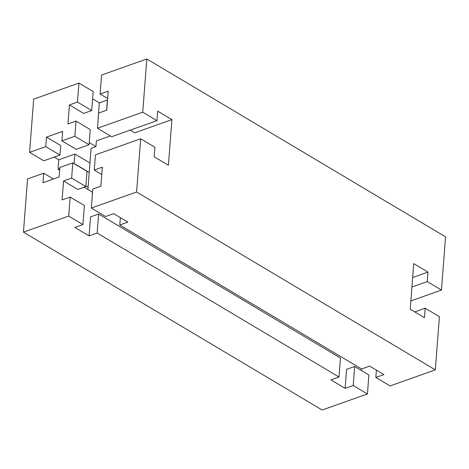 <?xml version="1.0" encoding="UTF-8"?>
<svg xmlns="http://www.w3.org/2000/svg" width="469" height="469" viewBox="0 0 469 469"><rect width="100%" height="100%" fill="white"/><g stroke="black" fill="none" stroke-linecap="round" stroke-linejoin="round"><path stroke-width="0.7" d="M414.731 311.903L425.184 308.192L424.451 317.695L410.228 309.223L413.734 263.619L427.963 272.09L427.23 281.588L441.458 290.059L445.55 236.851L146.82 58.983L142.728 112.191L156.951 120.656L157.684 111.159L171.912 119.624L168.4 165.235L154.178 156.763L154.905 147.26L140.682 138.789L136.59 191.997L91.332 208.054L92.798 189.054L100.876 186.187L102.336 167.187L94.257 170.054L101.773 174.527M441.458 290.059L410.867 300.916M91.332 208.054L105.56 216.526L113.639 213.659L127.867 222.13L119.783 224.997L361.611 368.986L369.689 366.119L383.918 374.59L375.833 377.457L376.402 370.117M345.125 388.355L346.591 369.355L354.67 366.488L353.21 385.489L345.125 388.355L330.903 379.884L338.981 377.017L340.447 358.017L98.619 214.022L97.153 233.029L89.075 235.895L74.847 227.424L82.931 224.557L68.703 216.086L23.45 232.149L27.542 178.941L43.705 173.208L42.978 182.705L59.135 176.971L59.868 167.468L72.801 162.884L87.023 171.349L85.856 186.551L77.772 189.423L63.55 180.952L62.084 199.952L70.168 197.086L68.703 216.086M411.934 287.016L427.23 281.588M412.667 277.513L427.963 272.09M375.833 377.457L390.061 385.928L435.314 369.865L439.412 316.663L425.184 308.192M361.499 368.921L361.376 370.481M23.45 232.149L322.18 410.017L367.432 393.96L368.892 374.954L354.67 366.488M353.21 385.489L367.432 393.96M76.013 121.078L90.241 129.544L89.069 144.751L76.142 149.335L61.914 140.864L74.847 136.28L76.013 121.078L67.935 123.945L69.394 104.945L77.479 102.072L78.939 83.072L33.686 99.135L29.588 152.337L45.751 146.604L46.484 137.1L62.647 131.367L61.914 140.864M63.55 180.952L71.628 178.085L72.801 162.884M89.239 142.588L95.946 146.586L91.097 148.304L87.926 189.505M92.117 197.848L92.434 192.19L84.045 187.195M171.912 119.624L134.738 132.821L130.235 130.142M110.362 135.922L96.385 140.882L95.946 146.586M85.856 186.551L71.628 178.085M107.624 98.519L100.108 94.046L108.187 91.179L106.727 110.18L98.642 113.047L97.476 128.248L142.728 112.191M140.682 138.789L95.424 154.852L94.257 170.054M100.108 94.046L101.568 75.04L146.82 58.983M97.957 121.946L99.311 102.881L107.389 100.014L106.604 110.221M92.598 98.883L99.311 102.881M78.939 83.072L93.167 91.543L91.701 110.543L83.623 113.41L69.394 104.945M89.966 162.995L74.934 154.043L74.02 163.611M74.934 154.043L58.772 159.777L54.269 157.097M59.78 168.664L58.039 169.28L58.772 159.777M89.075 235.895L90.535 216.895L98.619 214.022M136.59 191.997L435.314 369.865M46.484 137.1L60.712 145.572L59.979 155.075L43.816 160.808L29.588 152.337M88.108 187.178L85.909 185.871M59.657 170.241L58.039 169.28M119.783 224.997L120.345 217.651M338.981 377.017L97.153 233.029M97.476 128.248L111.698 136.719L156.951 120.656M82.931 224.557L84.391 205.557L70.168 197.086M89.069 144.751L74.847 136.28M91.701 110.543L77.479 102.072M59.979 155.075L45.751 146.604M89.239 172.492L74.202 163.54M53.431 178.994L43.705 173.208"/></g></svg>

